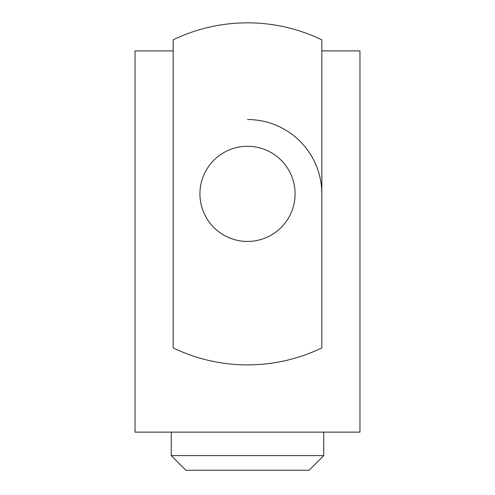 <?xml version="1.0" encoding="UTF-8"?>
<svg xmlns="http://www.w3.org/2000/svg" width="495" height="495" viewBox="0 0 495 495"><rect width="100%" height="100%" fill="white"/><g stroke="black" fill="none" stroke-linecap="round" stroke-linejoin="round"><path stroke-width="0.74" d="M321.837 50.905L359.958 50.905L359.958 432.129L135.042 432.129L135.042 50.905L173.163 50.905M321.837 193.879C321.762 152.881 288.913 119.722 247.5 119.524M199.931 193.861A47.569 47.569 0 0 0 268.179 236.703A47.569 47.569 0 0 0 240.397 146.823A47.569 47.569 0 0 0 199.931 193.861M173.163 347.892L173.163 39.835A171.029 171.029 0 0 1 321.837 39.835L321.837 347.892A171.029 171.029 0 0 1 173.163 347.892M171.258 432.129L171.258 455.629L323.742 455.629L323.742 432.129M323.742 455.629L309.127 470.25L185.873 470.25L171.258 455.629"/></g></svg>
